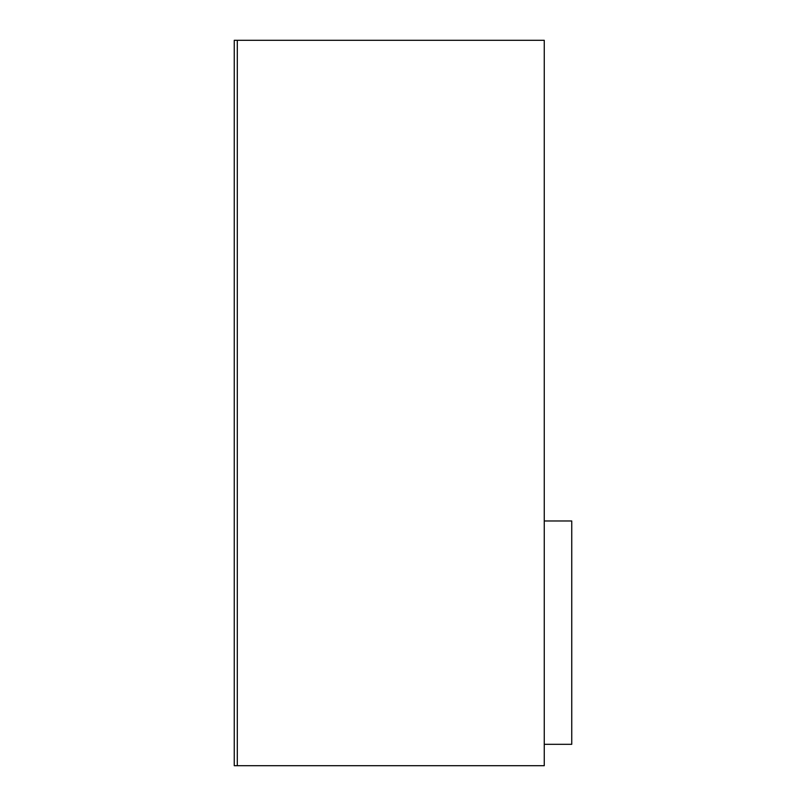 <?xml version="1.0" encoding="UTF-8"?>
<svg xmlns="http://www.w3.org/2000/svg" width="806" height="806" viewBox="0 0 806 806"><rect width="100%" height="100%" fill="white"/><g stroke="black" fill="none" stroke-linecap="round" stroke-linejoin="round"><path stroke-width="1.21" d="M544.262 765.7L544.262 40.3L237.307 40.3L237.307 765.7L544.262 765.7M237.307 40.3L234.254 40.3L234.254 765.7L237.307 765.7M544.262 744.321L571.746 744.321L571.746 520.978L544.262 520.978"/></g></svg>
